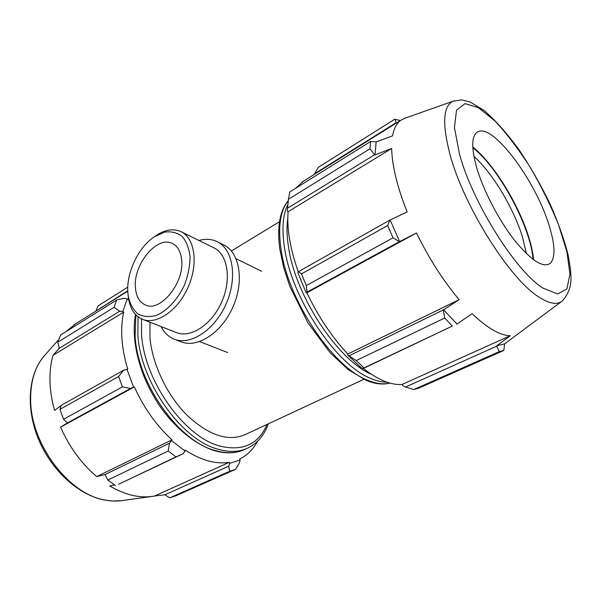 <?xml version="1.0" encoding="UTF-8"?>
<svg xmlns="http://www.w3.org/2000/svg" width="601" height="601" viewBox="0 0 601 601"><rect width="100%" height="100%" fill="white"/><g stroke="black" fill="none" stroke-linecap="round" stroke-linejoin="round"><path stroke-width="0.9" d="M239.461 462.747L240.152 460.02L229.672 463.356L228.748 466.196L229.605 471.289L235.66 469.298L239.461 462.747M240.152 460.02L239.701 459.014C247.259 455.242 253.194 449.345 257.506 441.322M128.509 298.494L127.975 299.599L127.187 298.847L124.106 298.284L116.662 300.019L114.1 307.321L119.667 311.228L122.882 311.528L127.187 298.847M122.882 311.528L123.723 312.144C120.012 328.747 121.349 347.761 127.735 369.202L123.671 370.186L118.6 376.496L122.454 386.849L130.515 388.486L133.61 387.127L126.909 369.232M133.61 387.127L134.361 386.894C143.902 408.019 156.455 425.673 172.021 439.849L169.482 443.207L168.22 450.998L175.928 456.925L183.08 453.747L185.01 451.043L171.721 440.698M185.01 451.043L185.161 450.074C201.192 460.404 215.917 464.483 229.327 462.304L229.672 463.356M235.66 469.298L176.085 495.705L169.805 497.831L229.605 471.289M95.957 311.063L127.758 290.741M127.773 287.18L98.091 305.856L96.115 310.552M123.723 312.144L52.956 355.379L59.289 348.279L119.667 311.228M114.1 307.321L57.816 342.194L59.289 348.279M122.454 386.849L63.556 419.295L67.455 422.909L130.515 388.486M123.671 370.186L61.182 405.427L59.995 409.371L118.6 376.496M59.995 409.371L63.556 419.295M175.928 456.925L118.555 484.286L183.08 453.747M229.327 462.304L154.525 496.005L152.729 496.313C139.267 498.319 124.925 494.863 109.705 485.946L114.528 484.917M57.816 342.194L60.671 334.975L116.662 300.019M228.748 466.196L164.817 494.826L169.805 497.831M164.817 494.826L154.525 496.005M169.482 443.207L105.085 474.542L107.834 480.041L168.22 450.998M107.834 480.041L115.475 485.548M172.021 439.849L96.716 476.608C81.428 463.589 69.385 447.099 60.573 427.146L67.455 422.909M149.995 322.241L149.934 337.364C152.113 363.89 167.003 395.278 187.046 415.268C208.908 435.5 228.282 441.945 245.17 434.606L363.875 379.321M65.644 331.872L75.861 323.639M105.085 474.542L96.716 476.608M134.361 386.894L60.573 427.146M61.129 405.6L54.578 410.37C51.769 400.424 50.229 390.733 49.966 381.312C49.725 371.906 50.724 363.259 52.956 355.379M413.788 389.561L499.341 351.6L503.796 350.451L418.852 388.096L413.788 389.561L405.54 387.021L402.587 385.609L402.137 384.437C391.123 385.316 378.187 379.982 363.327 368.436M499.341 351.6L496.772 346.168L405.54 387.021M402.137 384.437L510.369 335.674L496.734 345.785L504.615 343.87L503.796 350.451M314.165 174.493L318.342 167.311L394.834 119.186L400.341 120.568M314.315 173.922L396.254 122.612L394.834 119.186M298.329 271.998C290.14 248.649 286.722 228.56 288.097 211.732L287.248 210.966L288.45 199.292L289.832 191.914L370.652 141.46L376.151 141.934L374.994 154.923L391.664 148.47C391.829 156.786 393.219 166.372 395.826 177.22C398.471 188.098 402.249 199.675 407.162 211.943L389.876 220.094L298.494 271.614L297.938 272.922L306.262 292.912L307.028 292.109L306.322 285.558L301.469 273.906L298.494 271.614M370.652 141.46L369.946 148.8L288.45 199.292M287.526 208.216L374.663 154.75L369.946 148.8M347.618 354.921L360.946 367.527L363.042 368.578L364.003 367.887L356.273 360.555L347.618 354.921L347.784 354.034C331.872 337.011 318.245 316.584 306.916 292.747L306.262 292.912M295.609 188.308L303.355 181.262M301.469 273.906L387.653 225.548L389.876 220.094M356.273 360.555L444.702 318.027L443.305 309.973L349.399 355.664M444.702 318.027L452.35 326.058L364.003 367.887M363.042 368.578L452.35 326.058M473.919 156.388C492.497 172.848 513.772 208.389 522.532 237.23L526.416 253.667M533.072 259.422C530.766 226.893 498.672 167.476 472.792 147.718M533.628 259.827C532.997 253.141 531.367 245.584 528.737 237.17C518.618 204.137 493.368 163.202 472.754 147.035M387.653 225.548L393.024 237.801L306.322 285.558M307.028 292.109L399.365 241.692L393.024 237.801M399.365 241.692L416.493 232.97C429.016 258.498 443.238 280.727 459.141 299.674L443.305 309.973M390.169 220.071L399.635 241.61M306.916 292.747L416.493 232.97M405.172 118.149L400.852 120.245C396.72 123.167 393.948 128.374 392.536 135.856L376.151 141.934M396.254 122.612L396.908 122.709M504.615 343.87L561.514 301.559M496.734 345.785L496.772 346.168M456.79 324.202L472.123 313.662C487.456 328.274 500.205 335.613 510.369 335.674M347.784 354.034L459.141 299.674M443.433 309.68L456.873 323.871M288.097 211.732L391.664 148.47M476.668 167.626C483.339 190.449 498.687 219.989 514.336 240.032C531.104 260.541 543.086 268.301 550.291 263.321C555.677 257.363 555.136 244.246 548.653 223.97C535.048 180.195 493.721 124.384 478.298 131.581C471.492 134.782 470.944 146.802 476.668 167.626M128.133 295.407L128.501 298.442C130.259 309.102 134.955 316.073 142.58 319.356C156.598 325.141 177.949 310.559 188.158 287.098C198.54 263.719 194.844 238.131 181.104 231.716C173.531 228.312 165.222 229.567 156.177 235.479L153.691 237.267M127.863 292.77C126.15 273.049 138.365 247.191 154.352 236.809L164.441 232.174C171.127 231.175 177.01 232.557 182.095 236.321C186.415 241.422 189.075 248.281 190.074 256.897C189.954 266.175 188.03 275.679 184.312 285.407C177.588 299.508 167.409 310.469 156.756 315.27C149.747 317.283 143.489 316.855 137.982 313.977C133.219 309.793 129.974 303.866 128.253 296.195L127.863 292.77M142.58 319.356L176.589 332.616C190.742 338.438 211.898 324.548 221.761 301.875C231.798 279.277 227.726 254.298 213.866 247.807L181.104 231.716M135.443 288.037C136.254 296.691 139.567 302.333 145.397 304.977C160.459 312.678 184.98 282.207 181.592 259.219C180.616 251.338 177.558 246.102 172.412 243.51C157.049 235.119 132.776 264.928 135.443 288.037M161.091 326.568C164.208 332.729 168.618 336.943 174.335 339.212L181.284 341.871C197.534 348.452 221.754 332.691 233.008 306.818C244.464 281.028 239.694 252.525 223.865 245.005L217.201 241.685C211.672 239.003 205.587 238.605 198.939 240.475M174.335 339.212C190.555 345.785 214.82 329.866 226.156 303.805C237.695 277.827 233.015 249.19 217.201 241.685M246.68 448.571L245.351 449.172C236.899 453.259 227.05 453.763 215.804 450.69C179.181 441.983 137.516 383.829 135.112 336.109L135.856 314.834M138.05 316.795L137.832 334.517C140.311 382.289 182.05 440.601 218.636 449.375C229.875 452.47 239.709 451.982 248.145 447.903C257.626 443.08 264.357 435.056 268.316 423.825M267.002 424.441C258.543 444.252 242.939 451.486 220.206 446.145C184.605 437.453 144.06 380.718 141.536 334.209L141.52 318.898M45.879 354.004L43.745 356.401C34.948 367.091 30.576 381.357 30.628 399.192C30.208 443.035 68.011 493.759 104.386 499.889C110.719 501.196 116.759 501.422 122.514 500.543L151.565 496.479M371.343 374.25C338.22 360.405 295.895 296.691 288.69 248.183C286.797 236.809 286.497 226.87 287.789 218.373M287.909 204.37C282.725 214.79 281.636 229.499 284.626 248.491C291.981 299.245 336.981 365.859 371.208 378.6C376.97 381.034 382.274 382.244 387.119 382.228M389.809 383.062C383.461 384.655 376.091 383.716 367.684 380.23C333.39 367.587 288.465 301.176 281.23 250.482C277.767 227.358 280.119 210.793 288.285 200.764M459.502 154.194L454.424 127.51L456.527 110.208L464.994 103.635L478.351 107.609L494.841 120.861C506.786 133.662 518.588 149.153 530.232 167.341C541.328 186.37 550.794 205.61 558.637 225.044L566.953 251.932L569.951 274.056L566.931 288.833L557.705 293.994L542.808 288.014C515.696 271.186 472.514 202.522 459.502 154.194M539.247 297.255C549.615 303.896 557.33 305.113 562.386 300.906C568.448 294.039 571.303 286.234 570.95 277.497C571.018 273.019 570.033 265.326 567.998 254.418C563.963 238.83 558.036 222.115 550.216 204.257C540.885 185.063 530.465 166.853 518.963 149.634C507.206 133.595 495.6 120.553 484.143 110.509L470.02 101.93L461.681 99.901L453.222 101.126C443.102 105.866 442.005 123.536 449.916 154.149C463.521 205.963 510.099 279.75 539.247 297.255M454.371 100.72L403.699 118.667M135.428 314.376C132.385 332.526 135.045 352.727 143.406 375.001C147.2 384.355 150.911 392.055 158.311 403.895C174.305 427.604 195.205 444.717 214.835 450.788C225.668 453.785 235.367 453.462 243.923 449.826M73.615 325.043L127.773 291.147M121.485 500.686L112.657 501.046L103.53 499.867C77.814 494.51 51.295 470.005 38.487 439.196C25.73 408.387 28.074 375.092 43.745 356.401L58.718 339.655M288.307 200.591C279.796 210.786 276.941 226.832 279.743 248.739L283.747 267.888L289.877 286.474L307.9 322.835L330.182 352.787L348.355 369.713L366.077 380.305C374.919 383.994 382.845 384.918 389.869 383.077M301.597 182.366L400.852 120.245M231.37 250.97L279.45 221.769M128.253 296.195L128.501 298.442M154.352 236.809L156.177 235.479M261.495 271.201L236.088 258.723M227.636 352.517L199.652 341.601"/></g></svg>
